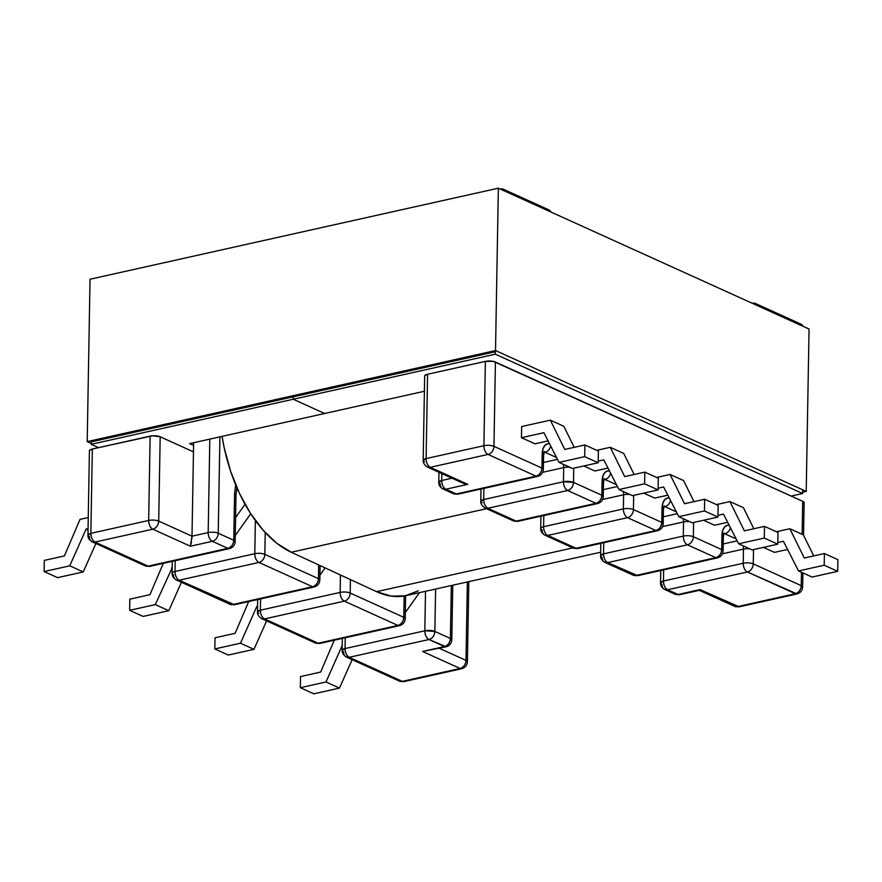 <?xml version="1.0" encoding="UTF-8"?>
<svg xmlns="http://www.w3.org/2000/svg" width="882" height="882" viewBox="0 0 882 882"><rect width="100%" height="100%" fill="white"/><g stroke="black" fill="none" stroke-linecap="round" stroke-linejoin="round"><path stroke-width="1.32" d="M235.274 535.484L250.72 513.743L235.274 535.484M320.1 565.571L319.846 580.069C319.516 583.608 317.641 585.902 314.224 586.949L234.458 604.743L229.926 604.269A7.188 5.446 -65.6 0 0 232.782 604.523L229.926 604.269L176.323 579.97A7.188 5.446 -65.6 0 0 179.167 580.224A7.188 4.068 -102.6 0 1 175.022 571.492L254.788 553.709A7.188 2.326 1 0 1 264.832 554.348A7.188 2.326 -179 0 0 254.788 553.709A7.188 4.068 77.4 0 0 258.933 562.44L312.537 586.739A7.188 5.446 -65.6 0 0 318.435 578.647A7.188 2.326 1 0 1 319.846 580.069L318.435 578.647L318.678 564.921L318.435 578.647C318.027 582.859 316.065 585.549 312.537 586.739L314.224 586.949A7.188 4.068 -102.6 0 1 312.537 586.739L232.782 604.523A7.188 4.068 77.4 0 0 234.458 604.743L179.167 580.224L258.933 562.44A7.188 5.446 -65.6 0 0 264.832 554.348L318.435 578.647L264.832 554.348L265.217 532.552L264.832 554.348A7.188 5.446 114.4 0 1 258.933 562.44A7.188 4.068 -102.6 0 1 254.788 553.709L255.361 520.534L254.788 553.709L175.022 571.492L175.209 560.687L175.022 571.492A7.188 2.326 -179 0 0 172.1 573.3A7.188 2.326 1 0 1 175.022 571.492A7.188 4.068 77.4 0 0 179.167 580.224L232.782 604.523L312.537 586.739L258.933 562.44L179.167 580.224A7.188 5.446 114.4 0 1 176.323 579.97A7.188 5.446 114.4 0 1 173.511 574.722A7.188 2.326 1 0 1 172.1 573.3L172.31 561.338M633.673 495.375L633.43 509.564L661.765 522.409L662.757 503.357L664.675 499.785L667.498 498.087L669.306 498.065A14.377 8.136 77.4 0 0 662.007 508.264L661.765 522.409L633.43 509.564A7.188 5.446 114.4 0 1 627.532 517.657L547.766 535.44L576.1 548.284L655.866 530.501L627.532 517.657L655.866 530.501A7.188 5.446 -65.6 0 0 661.765 522.409C661.346 526.62 659.383 529.31 655.866 530.501L576.1 548.284L547.766 535.44A7.188 5.446 114.4 0 1 544.911 535.187A7.188 5.446 114.4 0 1 542.099 529.928A7.188 2.326 1 0 1 540.699 528.516A7.188 2.326 1 0 1 543.61 526.708L543.808 515.551L543.61 526.708A7.188 4.068 77.4 0 0 547.766 535.44L627.532 517.657A7.188 4.068 -102.6 0 1 623.376 508.914L543.61 526.708A7.188 2.326 -179 0 0 540.699 528.516L540.909 516.202M693.594 522.486L693.351 536.73L721.685 549.574L722.678 530.523L724.607 526.951L727.418 525.253L729.149 525.22A14.377 8.136 77.4 0 0 721.939 535.429L721.685 549.574L693.351 536.73L693.594 522.585A7.188 2.326 -179 0 0 693.439 522.519M753.515 549.585L753.272 563.896L801.242 585.637L801.473 572.275L801.242 585.637A7.188 2.326 1 0 1 802.642 587.048L801.242 585.637C800.823 589.849 798.86 592.539 795.343 593.729L747.374 571.977L667.608 589.771L678.015 594.49L699.988 589.595L737.539 606.618L795.343 593.729L737.539 606.618L734.695 606.364A7.188 5.446 -65.6 0 0 737.539 606.618A7.188 4.068 77.4 0 0 739.226 606.827L699.988 589.595L698.952 589.882M424.738 375.743L427.572 374.266L485.376 361.377L483.898 445.697L426.105 458.585L427.572 374.266L485.376 361.377L493.347 361.377L802.708 501.318L802.135 534.305L802.708 501.318L495.419 362.028L493.953 446.336L541.923 468.088L542.904 449.037L544.833 445.454L547.656 443.767L549.53 443.756A14.377 8.136 77.4 0 0 542.165 453.943A7.188 2.326 1 0 1 543.577 455.377M573.752 468.21L573.509 482.399L601.844 495.243L602.836 476.192L604.754 472.62L607.577 470.933L609.451 470.922A14.377 8.136 77.4 0 0 602.086 481.109A7.188 2.326 1 0 1 603.497 482.531A7.188 2.326 -179 0 0 602.086 481.109L601.844 495.243A7.188 2.326 1 0 1 603.244 496.665L601.844 495.243L573.509 482.399A7.188 5.446 114.4 0 1 567.611 490.491L487.845 508.275L516.179 521.119L595.945 503.335L567.611 490.491L595.945 503.335A7.188 5.446 -65.6 0 0 601.844 495.243C601.425 499.455 599.462 502.156 595.945 503.335L597.632 503.556A7.188 4.068 -102.6 0 1 595.945 503.335L516.179 521.119A7.188 4.068 77.4 0 0 517.866 521.339A7.188 4.068 -102.6 0 1 516.179 521.119L487.845 508.275L567.611 490.491C571.128 489.301 573.091 486.61 573.509 482.399L573.752 468.254A7.188 2.326 -179 0 0 573.686 468.232M594.865 470.977L583.818 465.972L594.865 470.977L607.985 468.055L594.865 470.977M534.944 443.811L521.46 437.704L521.659 426.546L550.324 420.152L564.778 449.445L584.898 444.958L584.689 456.656L559.034 462.377L543.885 432.698L521.46 437.704L521.659 426.546L550.324 420.152L563.807 426.271L550.324 420.152L564.778 449.445L584.898 444.958L584.689 456.656L598.183 462.763L572.517 468.485L559.034 462.377L584.689 456.656L598.183 462.763L598.382 451.077L584.898 444.958L598.382 451.077L598.183 462.763L572.517 468.485L559.034 462.377L543.885 432.698L521.46 437.704L534.944 443.811L548.064 440.89L534.944 443.811M654.709 498.098L643.739 493.137L654.709 498.098L667.828 495.177L654.709 498.098M714.541 525.231L703.582 520.259L714.541 525.231L727.661 522.298L714.541 525.231M774.462 552.386L763.415 547.38L774.462 552.386L787.582 549.464L774.462 552.386M442.996 488.981C439.997 487.151 438.597 484.924 438.784 482.311L441.695 480.503L441.816 473.601L441.695 480.503C441.871 484.747 443.26 487.658 445.84 489.245L456.259 493.964A7.188 4.068 -102.6 0 0 457.945 494.174L537.711 476.39A7.188 4.068 -102.6 0 1 536.024 476.17L537.711 476.39C541.118 475.343 542.992 473.039 543.323 469.5L541.923 468.088A7.188 2.326 1 0 1 543.323 469.5L543.577 455.355A7.188 2.326 -179 0 0 542.165 453.943L541.923 468.088C541.504 472.289 539.541 474.99 536.024 476.17A7.188 5.446 -65.6 0 0 541.923 468.088L493.953 446.336A7.188 5.446 114.4 0 1 488.055 454.428A7.188 5.446 -65.6 0 0 493.953 446.336A7.188 2.326 -179 0 0 483.898 445.697A7.188 2.326 1 0 1 493.953 446.336L495.419 362.028A7.188 2.326 -179 0 0 485.376 361.377L483.898 445.697A7.188 4.068 77.4 0 0 488.055 454.428L536.024 476.17L456.259 493.964A7.188 4.068 77.4 0 0 457.945 494.174L453.414 493.711A7.188 5.446 -65.6 0 0 456.259 493.964A7.188 5.446 114.4 0 1 453.414 493.711L442.996 488.981L445.84 489.245A7.188 5.446 114.4 0 1 442.996 488.981A7.188 5.446 114.4 0 1 440.184 483.733A7.188 2.326 1 0 1 438.784 482.311A7.188 2.326 1 0 1 441.695 480.503L451.992 478.209L441.695 480.503A7.188 4.068 77.4 0 0 445.84 489.245L467.813 484.339L445.84 489.245L456.259 493.964L536.024 476.17L488.055 454.428L430.251 467.317L467.813 484.339L430.251 467.317C427.671 465.74 426.282 462.83 426.105 458.585L427.572 374.266A7.188 2.326 -179 0 0 424.661 376.074L423.184 460.393A7.188 2.326 1 0 1 426.105 458.585L423.184 460.393C423.393 459.456 421.85 463.259 427.406 467.063L430.251 467.317L488.055 454.428A7.188 4.068 -102.6 0 1 483.898 445.697L426.105 458.585A7.188 4.068 77.4 0 0 430.251 467.317A7.188 5.446 114.4 0 1 427.406 467.063A7.188 5.446 114.4 0 1 427.395 467.052L462.852 483.127L467.813 484.339L463.976 483.579M191.471 541.945L190.369 546.212L212.33 541.316A7.188 4.068 -102.6 0 1 208.185 532.574L209.817 439.104L208.185 532.574A7.188 2.326 1 0 1 218.229 533.224L219.916 436.855L218.229 533.224L233.763 540.269A7.188 2.326 1 0 1 235.174 541.68C234.833 545.219 232.958 547.513 229.552 548.571A7.188 4.068 -102.6 0 1 227.865 548.35L229.552 548.571L149.786 566.354L148.099 566.145A7.188 4.068 77.4 0 0 149.786 566.354L145.254 565.891A7.188 5.446 -65.6 0 0 148.099 566.145L145.254 565.891L92.158 541.824L95.002 542.077A7.188 5.446 114.4 0 1 92.158 541.824A7.188 5.446 114.4 0 1 89.347 536.565A7.188 2.326 1 0 1 87.946 535.154A7.188 2.326 1 0 1 90.857 533.345A7.188 4.068 77.4 0 0 95.002 542.077L152.806 529.189L95.002 542.077L148.099 566.145L227.865 548.35L212.33 541.316L190.369 546.212L152.806 529.189A7.188 4.068 -102.6 0 1 148.661 520.457L90.857 533.345L92.334 449.026L152.663 435.796L160.182 436.777L193.467 451.871L193.632 442.709L192 536.19L193.467 451.871L160.182 436.777A7.188 2.326 -179 0 0 150.127 436.138L148.661 520.457A7.188 2.326 1 0 1 158.705 521.097L160.182 436.777L158.705 521.097A7.188 2.326 -179 0 0 148.661 520.457L90.857 533.345L92.334 449.026L150.127 436.138L148.661 520.457A7.188 4.068 77.4 0 0 152.806 529.189A7.188 5.446 -65.6 0 0 158.705 521.097A7.188 5.446 114.4 0 1 152.806 529.189L190.369 546.212L192 536.19L158.705 521.097L192 536.19L191.835 539.089M236.927 487.757L235.99 494.835A7.188 2.326 -179 0 0 234.579 493.424A7.188 2.326 1 0 1 235.99 494.857L235.174 541.68L233.763 540.269C233.355 544.47 231.382 547.171 227.865 548.35A7.188 5.446 -65.6 0 0 233.763 540.269L234.579 493.424L235.692 484.857L234.579 493.424L233.763 540.269L218.229 533.224A7.188 2.326 -179 0 0 208.185 532.574L192 536.19L208.185 532.574A7.188 4.068 77.4 0 0 212.33 541.316A7.188 5.446 -65.6 0 0 218.229 533.224A7.188 5.446 114.4 0 1 212.33 541.316L227.865 548.35L148.099 566.145L95.002 542.077C92.423 540.501 91.044 537.59 90.857 533.345L87.946 535.154L89.413 450.834A7.188 2.326 -179 0 1 92.334 449.026L89.49 450.504M350.43 579.584L350.198 593.046L403.802 617.345L404.177 596L403.802 617.345L350.198 593.046L350.43 579.584M435.609 589.044L434.87 631.435L450.404 638.469L451.33 585.538L450.404 638.469A7.188 2.326 1 0 1 451.805 639.891L450.404 638.469C449.985 642.68 448.023 645.37 444.506 646.561L428.972 639.516L349.206 657.311L402.302 681.378L460.095 668.479L422.544 651.456L444.506 646.561L422.544 651.456L460.095 668.479L402.302 681.378A7.188 4.068 77.4 0 0 403.978 681.588A7.188 4.068 -102.6 0 1 402.302 681.378A7.188 5.446 114.4 0 1 399.447 681.113A7.188 5.446 -65.6 0 0 402.302 681.378L349.206 657.311A7.188 5.446 114.4 0 1 346.361 657.046A7.188 5.446 114.4 0 1 343.55 651.798A7.188 2.326 1 0 1 342.139 650.376A7.188 2.326 1 0 1 345.06 648.568L345.248 637.763L345.06 648.568L342.139 650.376C342.348 649.45 340.805 653.253 346.361 657.046L349.206 657.311C346.626 655.723 345.237 652.812 345.06 648.568A7.188 4.068 77.4 0 0 349.206 657.311L428.972 639.516A7.188 4.068 -102.6 0 1 424.826 630.784L345.06 648.568L424.826 630.784C425.003 635.029 426.381 637.94 428.972 639.516L446.193 646.771A7.188 4.068 -102.6 0 1 444.506 646.561A7.188 5.446 -65.6 0 0 450.404 638.469L434.87 631.435A7.188 5.446 114.4 0 1 428.972 639.516C432.489 638.336 434.451 635.635 434.87 631.435L424.826 630.784A7.188 2.326 1 0 1 434.87 631.435L435.609 589.044M803.546 535.297L804.119 502.74A7.188 2.326 -179 0 0 802.708 501.318L804.042 503.071M483.689 499.543L483.887 488.385L483.689 499.543A7.188 4.068 77.4 0 0 487.845 508.275A7.188 5.446 114.4 0 1 484.99 508.021A7.188 5.446 114.4 0 1 484.979 508.021L487.845 508.275C485.254 506.698 483.876 503.787 483.689 499.543L480.778 501.351A7.188 2.326 1 0 1 483.689 499.543L563.455 481.759A7.188 2.326 1 0 1 573.509 482.399L563.455 481.759C563.642 486.004 565.02 488.915 567.611 490.491A7.188 4.068 -102.6 0 1 563.455 481.759L483.689 499.543M542.706 472.3L563.708 467.614L563.455 481.759L563.708 467.614A7.188 2.326 1 0 1 570.004 467.35A7.188 2.326 -179 0 0 563.708 467.614L542.706 472.3M556.553 457.515L545.043 452.301L543.962 452.543L545.043 452.301L556.553 457.515M543.444 462.466L557.479 459.346L543.444 462.466M633.607 495.397A7.188 2.326 -179 0 1 633.673 495.419L633.43 509.564A7.188 2.326 1 0 0 623.376 508.914A7.188 4.068 77.4 0 0 627.532 517.657A7.188 5.446 -65.6 0 0 633.43 509.564A7.188 2.326 -179 0 0 623.376 508.914L623.629 494.78A7.188 4.068 -102.6 0 0 623.21 491.472A7.188 4.068 -102.6 0 1 623.629 494.78A7.188 2.326 1 0 1 629.924 494.515A7.188 2.326 -179 0 0 623.629 494.78L602.627 499.455L623.629 494.78L623.376 508.914L543.61 526.708A7.188 4.068 -102.6 0 0 547.766 535.44A7.188 5.446 -65.6 0 1 544.911 535.187C541.923 533.345 540.512 531.118 540.699 528.516M604.964 479.466L603.883 479.709L604.964 479.466L616.474 484.681L604.964 479.466A7.188 5.446 -65.6 0 0 610.631 473.226A7.188 5.446 114.4 0 1 604.964 479.466A7.188 4.068 -102.6 0 0 604.06 479.213A7.188 4.068 -102.6 0 1 604.964 479.466M603.376 489.631L617.4 486.5L603.376 489.631M245.031 504.261L235.593 517.569L245.031 504.261M236.354 490.436L237.434 488.915L236.354 490.436M57.584 577.655L83.25 571.933L95.884 543.51L83.25 571.933L57.584 577.655L44.1 571.547L69.766 565.825L83.25 571.933L69.766 565.825L44.1 571.547L44.298 560.39L64.408 555.914L80.019 519.377L88.244 517.536L80.019 519.377L64.408 555.914L44.298 560.39L44.1 571.547L57.584 577.655M88.057 528.693L86.061 529.134L69.766 565.825L86.061 529.134L88.035 530.027L86.061 529.134L88.057 528.693M143.116 616.43L168.782 610.708L181.416 582.274L168.782 610.708L143.116 616.43L129.632 610.322L155.298 604.6L168.782 610.708L155.298 604.6L129.632 610.322L129.819 599.165L149.94 594.677L163.324 563.333L149.94 594.677L129.819 599.165L129.632 610.322L143.116 616.43M172.199 567.776L155.298 604.6L172.199 567.776M172.199 568.184L171.593 567.909L172.199 568.184M574.215 447.339L563.807 426.271L574.215 447.339M644.61 483.821L618.955 489.543L603.806 459.864L598.205 461.11L603.806 459.864L618.955 489.543L644.61 483.821L658.104 489.929L632.438 495.651L618.955 489.543L632.438 495.651L658.104 489.929L658.303 478.231L644.819 472.124L644.61 483.821L658.104 489.929L658.303 478.231L644.819 472.124L644.61 483.821M596.75 450.327L610.245 447.317L624.699 476.611L644.819 472.124L624.699 476.611L610.245 447.317L596.75 450.327M634.136 474.505L623.728 453.436L610.245 447.317L623.728 453.436L634.136 474.505M704.453 510.943L678.787 516.665L663.65 486.985L658.126 488.22L663.65 486.985L678.787 516.665L704.453 510.943L717.937 517.05L692.271 522.772L678.787 516.665L692.271 522.772L717.937 517.05L718.146 505.364L704.652 499.245L704.453 510.943L717.937 517.05L718.146 505.364L704.652 499.245L704.453 510.943M656.583 477.46L670.077 474.439L684.542 503.732L704.652 499.245L684.542 503.732L670.077 474.439L656.583 477.46M683.572 480.558L670.077 474.439L683.572 480.558L693.969 501.626L683.572 480.558M664.245 505.882L663.418 509.686A7.188 2.326 -179 0 0 662.007 508.264A7.188 2.326 1 0 1 663.418 509.697L663.176 523.831L661.765 522.409A7.188 2.326 1 0 1 663.176 523.831C662.834 527.37 660.96 529.663 657.553 530.71A7.188 4.068 -102.6 0 1 655.866 530.501L657.553 530.71L577.787 548.505L573.256 548.031A7.188 5.446 -65.6 0 0 576.1 548.284A7.188 4.068 77.4 0 0 577.787 548.505L573.256 548.031L544.911 535.187M424.595 461.804A7.188 2.326 1 0 1 423.184 460.393M563.289 464.307A7.188 4.068 -102.6 0 1 563.708 467.614A7.188 4.068 -102.6 0 0 563.289 464.307M482.178 502.762A7.188 2.326 1 0 1 480.778 501.351C480.988 500.425 479.433 504.217 484.99 508.021L513.335 520.865A7.188 5.446 -65.6 0 0 516.179 521.119A7.188 5.446 114.4 0 1 513.335 520.865L517.866 521.339L597.632 503.556C601.039 502.497 602.913 500.204 603.244 496.665L603.497 482.52L604.324 478.717M550.699 446.06A7.188 5.446 114.4 0 1 545.043 452.301A7.188 5.446 -65.6 0 0 550.699 446.06M544.139 452.047A7.188 4.068 -102.6 0 1 545.043 452.301A7.188 4.068 -102.6 0 0 544.139 452.047M636.021 575.45L715.787 557.667L687.453 544.811L607.687 562.606L636.021 575.45A7.188 4.068 77.4 0 0 637.708 575.659L607.687 562.606L687.453 544.811L715.787 557.667A7.188 5.446 -65.6 0 0 721.685 549.574A7.188 2.326 1 0 1 723.097 550.985L721.685 549.574C721.278 553.786 719.304 556.476 715.787 557.667L717.474 557.876A7.188 4.068 -102.6 0 1 715.787 557.667L636.021 575.45L633.177 575.196A7.188 5.446 -65.6 0 0 636.021 575.45M318.137 643.221L397.903 625.437L344.3 601.138L264.534 618.921L318.137 643.221L264.534 618.921C261.943 617.345 260.565 614.434 260.377 610.19L260.576 598.922L260.377 610.19L257.467 611.998A7.188 2.326 1 0 1 260.377 610.19A7.188 4.068 77.4 0 0 264.534 618.921L344.3 601.138A7.188 4.068 -102.6 0 1 340.143 592.395L260.377 610.19L340.143 592.395A7.188 2.326 1 0 1 350.198 593.046A7.188 2.326 -179 0 0 340.143 592.395A7.188 4.068 77.4 0 0 344.3 601.138A7.188 5.446 -65.6 0 0 350.198 593.046A7.188 5.446 114.4 0 1 344.3 601.138L397.903 625.437A7.188 5.446 -65.6 0 0 403.802 617.345C403.383 621.556 401.42 624.247 397.903 625.437L318.137 643.221L315.282 642.967A7.188 5.446 -65.6 0 0 318.137 643.221A7.188 4.068 77.4 0 0 319.813 643.43L318.137 643.221M465.994 660.398L439.324 648.303L465.994 660.398A7.188 2.326 1 0 1 467.405 661.809L465.994 660.398C465.586 664.598 463.612 667.299 460.095 668.479L461.782 668.699A7.188 4.068 -102.6 0 1 460.095 668.479A7.188 5.446 -65.6 0 0 465.994 660.398L467.372 581.966L465.994 660.398M405.312 612.56L419.457 592.649L405.312 612.56M425.51 591.293L424.826 630.784L425.51 591.293M319.934 575.174L325.105 567.887L319.934 575.174M340.452 574.976L340.143 592.395L340.452 574.976M699.415 590.301L699.988 589.595L678.015 594.49L667.608 589.771C665.017 588.184 663.639 585.273 663.462 581.029L743.217 563.245A7.188 4.068 77.4 0 0 747.374 571.977A7.188 4.068 -102.6 0 1 743.217 563.245A7.188 2.326 1 0 1 753.272 563.896A7.188 5.446 114.4 0 1 747.374 571.977L797.03 593.939A7.188 4.068 -102.6 0 1 795.343 593.729A7.188 5.446 -65.6 0 0 801.242 585.637L753.272 563.896A7.188 2.326 -179 0 0 743.217 563.245L743.471 549.1A7.188 2.326 1 0 1 749.777 548.847A7.188 2.326 -179 0 0 743.471 549.1A7.188 4.068 -102.6 0 0 743.052 545.793A7.188 4.068 -102.6 0 1 743.471 549.1L722.468 553.786L743.471 549.1L743.217 563.245L663.462 581.029L663.65 569.882L663.462 581.029A7.188 4.068 77.4 0 0 667.608 589.771A7.188 5.446 114.4 0 1 664.763 589.507A7.188 5.446 114.4 0 1 661.941 584.259A7.188 2.326 1 0 1 660.541 582.837A7.188 2.326 1 0 1 663.462 581.029L660.541 582.837L660.75 570.522M736.139 538.924L724.806 533.786L723.725 534.029L724.806 533.786A7.188 5.446 -65.6 0 0 730.428 527.723A7.188 5.446 114.4 0 1 724.806 533.786L736.139 538.924M723.218 543.962L737.132 540.853L723.218 543.962M603.531 553.874L603.729 542.717L603.531 553.874A7.188 4.068 77.4 0 0 607.687 562.606A7.188 5.446 114.4 0 1 604.832 562.352A7.188 5.446 114.4 0 1 602.02 557.093A7.188 2.326 1 0 1 600.62 555.682A7.188 2.326 1 0 1 603.531 553.874L600.62 555.682C600.433 558.284 601.844 560.511 604.832 562.352L607.687 562.606C605.096 561.029 603.718 558.119 603.531 553.874L683.296 536.08A7.188 2.326 1 0 1 693.351 536.73A7.188 5.446 114.4 0 1 687.453 544.811A7.188 5.446 -65.6 0 0 693.351 536.73A7.188 2.326 -179 0 0 683.296 536.08A7.188 4.068 77.4 0 0 687.453 544.811A7.188 4.068 -102.6 0 1 683.296 536.08L603.531 553.874M662.547 526.62L683.55 521.935L683.296 536.08L683.55 521.935L662.547 526.62M663.297 516.797L677.266 513.677L663.297 516.797M676.307 511.803L664.885 506.632L663.804 506.863L664.885 506.632A7.188 5.446 -65.6 0 0 670.529 500.469A7.188 5.446 114.4 0 1 664.885 506.632L676.307 511.803M320.651 672.073L334.267 640.211L320.651 672.073L300.542 676.549L320.651 672.073M342.227 645.492L326.009 681.984L300.343 687.706L300.542 676.549L300.343 687.706L326.009 681.984L339.493 688.092L313.838 693.814L300.343 687.706L313.838 693.814L339.493 688.092L352.127 659.67L339.493 688.092L326.009 681.984L342.227 645.492M235.13 633.298L248.68 601.568L235.13 633.298L215.01 637.785L235.13 633.298M257.566 606.353L256.783 606.518L240.477 643.21L214.822 648.932L215.01 637.785L214.822 648.932L240.477 643.21L253.972 649.328L228.306 655.05L214.822 648.932L228.306 655.05L253.972 649.328L266.596 620.895L253.972 649.328L240.477 643.21L256.783 606.518L257.566 606.353M257.555 606.871L256.783 606.518L257.555 606.871M813.733 555.914L803.326 534.845L789.842 528.737L804.296 558.019L824.416 553.532L824.207 565.23L837.691 571.338L837.9 559.651L824.416 553.532L824.207 565.23L798.541 570.952L824.207 565.23L837.691 571.338L812.035 577.06L837.691 571.338L837.9 559.651L824.416 553.532L804.296 558.019L789.842 528.737L776.347 531.747L789.842 528.737L803.326 534.845L813.733 555.914M812.035 577.06L798.541 570.952L783.403 541.272L777.803 542.529L783.403 541.272L798.541 570.952L812.035 577.06M753.812 528.748L743.405 507.679L729.921 501.571L744.375 530.854L764.496 526.367L764.286 538.064L777.77 544.183L777.979 532.485L764.496 526.367L764.286 538.064L738.62 543.786L764.286 538.064L777.77 544.183L752.114 549.905L777.77 544.183L777.979 532.485L764.496 526.367L744.375 530.854L729.921 501.571L716.416 504.581L729.921 501.571L743.405 507.679L753.812 528.748M752.114 549.905L738.62 543.786L723.483 514.107L717.97 515.342L723.483 514.107L738.62 543.786L752.114 549.905M258.867 613.409A7.188 2.326 1 0 1 257.467 611.998C257.676 611.061 256.122 614.864 261.678 618.668L264.534 618.921A7.188 5.446 114.4 0 1 261.678 618.668A7.188 5.446 114.4 0 1 261.667 618.657L315.282 642.967L319.813 643.43L399.579 625.647A7.188 4.068 -102.6 0 1 397.903 625.437L399.579 625.647C402.997 624.599 404.871 622.295 405.202 618.756L403.802 617.345A7.188 2.326 1 0 1 405.202 618.756L405.61 595.725M422.544 651.456L446.193 646.771C449.6 645.723 451.474 643.43 451.805 639.891L452.764 585.218M663.981 506.367A7.188 4.068 -102.6 0 1 664.885 506.632A7.188 4.068 -102.6 0 0 663.981 506.367M683.131 518.638A7.188 4.068 -102.6 0 1 683.55 521.935A7.188 2.326 1 0 1 689.856 521.681A7.188 2.326 -179 0 0 683.55 521.935A7.188 4.068 -102.6 0 0 683.131 518.638M724.166 533.048L723.339 536.84A7.188 2.326 -179 0 0 721.939 535.429A7.188 2.326 1 0 1 723.339 536.862L723.097 550.985C722.755 554.524 720.881 556.829 717.474 557.876L637.708 575.659L633.177 575.196L604.832 562.352M723.902 533.533A7.188 4.068 -102.6 0 1 724.806 533.786A7.188 4.068 -102.6 0 0 723.902 533.533M678.015 594.49A7.188 4.068 77.4 0 0 679.702 594.7A7.188 4.068 -102.6 0 1 678.015 594.49A7.188 5.446 114.4 0 1 675.171 594.236A7.188 5.446 -65.6 0 0 678.015 594.49M699.404 590.312L679.702 594.7L675.171 594.236L664.763 589.507L667.608 589.771L747.374 571.977A7.188 5.446 -65.6 0 0 753.272 563.896L753.515 549.751M418.255 590.83L405.191 595.813L391.123 596.1L376.592 591.679L291.247 552.242L486.489 508.705L291.247 552.242L276.805 543.279L263.023 530.115L250.411 513.269L239.463 493.38L230.61 471.22L224.171 447.626L222.066 436.37A125.035 70.825 77.4 0 0 291.247 552.242L376.592 591.679L572.936 547.887L376.592 591.679A125.035 70.825 77.4 0 0 406.271 595.582L600.675 552.231M791.099 496.059L802.62 493.49L495.331 354.189L293.254 399.248L324.675 413.493L424.396 391.255L324.675 413.493L293.254 399.248L293.298 396.801L293.254 399.248L495.331 354.189L495.386 350.584L495.331 354.189L802.62 493.49L791.099 496.059M802.686 489.797L802.62 493.49L802.686 489.797M755.179 303.386L800.591 323.97L803.204 326.373A8.335 4.719 -102.6 0 0 800.591 323.97L755.179 303.386L752.522 303.397A8.335 4.719 -102.6 0 1 753.228 303.143A8.335 4.719 -102.6 0 1 755.179 303.386M500.546 189.178L503.203 189.167L548.615 209.751L551.217 212.154A8.335 4.719 -102.6 0 0 548.615 209.751L503.203 189.167A8.335 4.719 -102.6 0 0 501.252 188.913A8.335 4.719 -102.6 0 0 500.546 189.178M193.577 445.377L189.652 443.602L324.675 413.493L293.254 399.248L91.188 444.308L98.541 447.648L91.188 444.308L293.254 399.248L324.675 413.493L189.652 443.602L193.577 445.377M293.298 396.801L293.254 399.248L293.298 396.801M91.232 441.86L91.188 444.308L91.232 441.86L494.912 351.841L91.232 441.86M809.059 329.03L498.352 188.186L495.519 350.551L806.214 491.395L809.059 329.03L806.214 491.395L802.642 492.2L806.214 491.395L495.519 350.551L498.352 188.186L90.041 279.23L87.208 441.606L495.519 350.551L87.208 441.606L90.041 279.23L498.352 188.186L809.059 329.03M91.199 443.414L87.208 441.606L91.199 443.414M92.158 541.824C89.159 539.982 87.759 537.755 87.946 535.154M176.323 579.97C173.324 578.129 171.924 575.913 172.1 573.3M543.577 455.355L544.403 451.551M480.988 489.036L480.778 501.351M438.784 482.311L438.949 472.3M346.361 657.046L399.447 681.113L403.978 681.588L461.782 668.699C465.189 667.652 467.063 665.348 467.405 661.809L468.805 581.646M257.676 599.562L257.467 611.998M342.348 638.414L342.139 650.376M802.896 572.925L802.642 587.048C802.311 590.598 800.437 592.891 797.03 593.939L739.226 606.827L734.695 606.364L699.25 590.29M664.763 589.507C661.765 587.677 660.353 585.45 660.541 582.837M600.829 543.356L600.62 555.682M752.368 303.331L753.228 303.143M500.392 189.112L501.252 188.913"/></g></svg>
